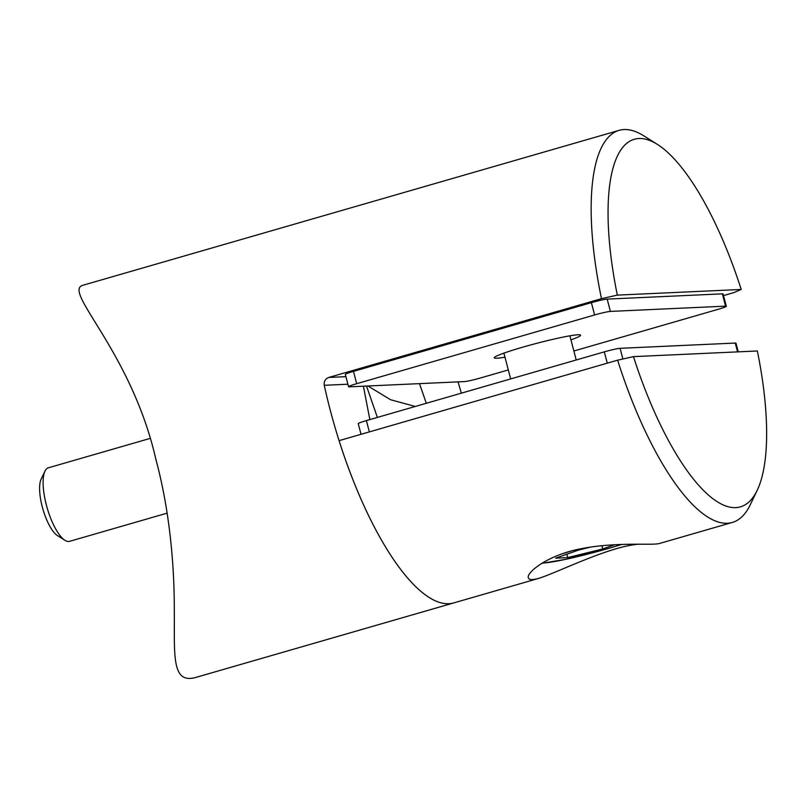 <?xml version="1.0" encoding="UTF-8"?>
<svg xmlns="http://www.w3.org/2000/svg" width="807" height="807" viewBox="0 0 807 807"><rect width="100%" height="100%" fill="white"/><g stroke="black" fill="none" stroke-linecap="round" stroke-linejoin="round"><path stroke-width="1.21" d="M377.383 417.421L366.519 386.059M347.888 384.213L324.263 385.292A204.05 65.417 73.9 0 0 453.837 602.9A204.05 65.417 73.9 0 1 339.081 440.642L617.617 360.184L633.465 356.633A191.299 61.332 73.9 0 0 757.238 490.222A191.299 61.332 73.9 0 0 757.349 350.974L633.465 356.633M461.322 393.17A204.05 65.417 73.9 0 0 458.043 381.872M419.489 383.638L426.308 403.288M369.848 419.6L363.402 386.2M723.506 295.604L733.845 292.618L741.209 289.461A191.299 61.332 73.9 0 0 657.322 144.352A191.299 61.332 73.9 0 0 617.325 295.12L601.477 298.671L328.752 377.454L345.91 376.667M601.477 298.671A204.05 65.417 -106.1 0 1 619.1 130.361A204.05 65.417 -106.1 0 1 624.093 129.554A204.05 65.417 -106.1 0 1 643.714 135.788L657.322 144.352M619.1 130.361L82.496 285.385C62.956 291.771 131.652 352.387 155.933 459.556C170.62 514.039 174.403 570.287 174.292 610.001C174.776 653.509 170.882 684.447 195.758 677.446L539.157 578.246C532.58 580.122 528.968 579.981 528.333 577.812C526.235 572.294 548.81 554.57 581.403 548.679C611.988 542.546 645.388 544.765 655.324 544.059L658.643 543.726L732.363 522.432A204.05 65.417 -106.1 0 1 617.617 360.184M324.263 385.292C323.789 381.469 325.282 378.856 328.752 377.454M617.325 295.12L741.209 289.461M415.312 406.466L390.507 399.707L367.992 385.998M353.466 371.381L356.694 383.688A12.751 0.928 165.3 0 0 348.553 386.735L345.325 374.428A12.751 0.928 -14.7 0 1 353.466 371.381L591.38 302.655A12.751 0.928 -14.7 0 1 607.177 299.115L722.346 293.849A12.751 0.928 -14.7 0 1 723.082 293.96L726.31 306.267A12.751 0.928 165.3 0 0 725.574 306.146L722.346 293.849M356.694 383.688L594.608 314.962L591.38 302.655M348.553 386.735A12.751 0.928 165.3 0 0 349.28 386.846L464.459 381.58A12.751 0.928 165.3 0 0 480.246 378.039L508.309 369.939M726.31 306.267A12.751 0.928 165.3 0 1 718.159 309.313L573.878 350.995M607.177 299.115L610.405 311.411L725.574 306.146M610.405 311.411A12.751 0.928 165.3 0 0 594.608 314.962M504.96 357.178A44.637 3.248 -14.7 0 1 494.257 357.824A44.637 3.248 -14.7 0 1 529.584 345.245A44.637 3.248 -14.7 0 1 578.044 334.764A44.637 3.248 -14.7 0 1 580.606 335.177A44.637 3.248 -14.7 0 1 570.952 339.868M361.032 434.307L358.237 423.645A12.751 0.928 -14.7 0 1 366.378 420.598L369.344 431.906M607.257 363.17L604.292 351.872L366.378 420.598M604.292 351.872A12.751 0.928 -14.7 0 1 620.089 348.321L622.883 359.004M737.568 351.872L735.258 343.056L620.089 348.321M735.258 343.056A12.751 0.928 -14.7 0 1 735.984 343.177L738.264 351.842M638.377 544.221C609.194 546.47 558.948 571.87 539.157 578.246M757.238 490.222L750.298 504.718A204.05 65.417 -106.1 0 1 732.363 522.432M590.724 547.055L578.599 550.051L555.63 558.162L567.714 557.607L602.779 548.952L614.652 544.755M566.827 554.207L567.714 557.607M601.921 545.693L602.779 548.952M149.89 438.483L48.339 467.818A38.262 12.266 73.9 0 0 44.98 471.137A38.262 12.266 73.9 0 0 52.919 523.531A38.262 12.266 73.9 0 0 64.964 540.317A38.262 12.266 73.9 0 0 69.573 541.336L167.13 513.151M44.98 471.137L41.127 479.176A31.191 9.997 73.9 0 0 47.603 521.887A31.191 9.997 73.9 0 0 57.418 535.566L64.964 540.317M542.506 562.903A51.012 3.702 165.3 0 0 544.261 562.913A51.012 3.702 165.3 0 0 621.44 544.473M570.488 551.272A51.012 3.702 165.3 0 0 563.8 553.299M621.632 544.473L606.531 549.032L566.756 559.14L541.79 563.336M503.901 353.133L510.66 378.917M569.893 335.823L576.228 359.972"/></g></svg>
